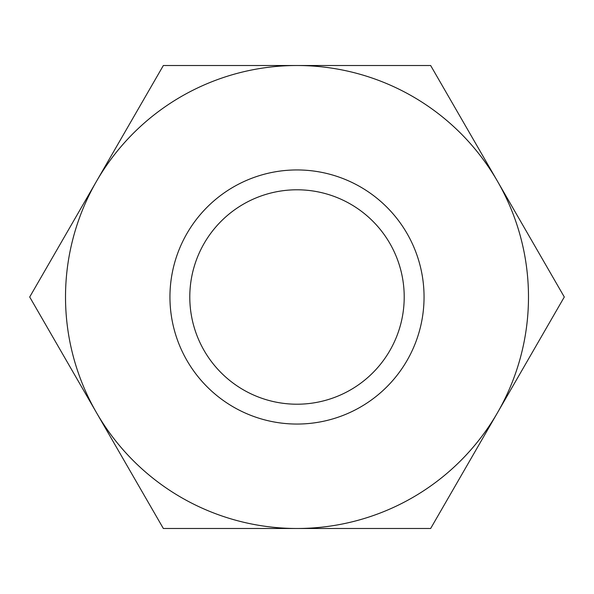 <?xml version="1.0" encoding="UTF-8"?>
<svg xmlns="http://www.w3.org/2000/svg" width="594" height="594" viewBox="0 0 594 594"><rect width="100%" height="100%" fill="white"/><g stroke="black" fill="none" stroke-linecap="round" stroke-linejoin="round"><path stroke-width="0.45" stroke-dasharray="2.97 2.23" d="M297 404.21A107.21 107.21 0 0 0 404.21 297A107.21 107.21 0 0 0 297 189.79A107.21 107.21 0 0 0 189.79 297A107.21 107.21 0 0 0 297 404.21A107.21 107.21 0 0 1 189.79 297A107.21 107.21 0 0 1 297 189.79A107.21 107.21 0 0 1 404.21 297A107.21 107.21 0 0 1 297 404.21A107.21 107.21 0 0 1 189.79 297A107.21 107.21 0 0 1 297 189.79A107.21 107.21 0 0 1 404.21 297A107.21 107.21 0 0 1 297 404.21M297 169.943A127.057 127.057 0 0 0 186.969 360.528A127.057 127.057 0 0 0 407.031 360.528A127.057 127.057 0 0 0 297 169.943M163.35 528.489L96.525 412.741A231.489 231.489 0 0 0 297 528.489L430.65 528.489L497.475 412.741A231.489 231.489 0 0 0 497.475 181.259L564.3 297L497.475 412.741A231.489 231.489 0 0 1 297 528.489L163.35 528.489M29.7 297L163.35 65.511L430.65 65.511L497.475 181.259A231.489 231.489 0 0 0 96.525 181.259A231.489 231.489 0 0 0 96.525 412.741L29.7 297"/><path stroke-width="0.89" d="M29.7 297L163.35 65.511L430.65 65.511L564.3 297L430.65 528.489L297 528.489A231.489 231.489 0 0 0 497.475 181.259A231.489 231.489 0 0 0 96.525 181.259A231.489 231.489 0 0 0 96.525 412.741L29.7 297M163.35 528.489L297 528.489A231.489 231.489 0 0 1 96.525 412.741L163.35 528.489M404.21 297A107.21 107.21 0 0 0 297 189.79A107.21 107.21 0 0 0 189.79 297A107.21 107.21 0 0 0 297 404.21A107.21 107.21 0 0 0 404.21 297M297 169.943A127.057 127.057 0 0 1 407.031 360.528A127.057 127.057 0 0 1 186.969 360.528A127.057 127.057 0 0 1 297 169.943"/></g></svg>
